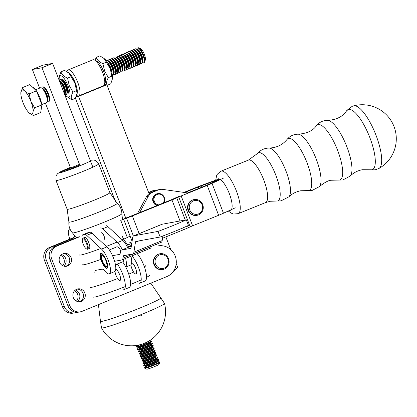 <?xml version="1.0" encoding="UTF-8"?>
<svg xmlns="http://www.w3.org/2000/svg" width="417" height="417" viewBox="0 0 417 417"><rect width="100%" height="100%" fill="white"/><g stroke="black" fill="none" stroke-linecap="round" stroke-linejoin="round"><path stroke-width="0.63" d="M160.008 253.744L159.586 253.823A8.012 7.626 79.7 0 0 153.519 263.075A8.012 7.626 79.7 0 0 162.458 269.585L162.88 269.507A8.012 7.626 79.7 0 0 167.665 257.096A8.012 7.626 79.7 0 0 160.008 253.744A8.012 7.626 79.7 0 0 155.223 266.161A8.012 7.626 79.7 0 0 162.88 269.507M156.302 265.54A7.011 6.672 -100.3 0 1 161.103 254.594A7.011 6.672 -100.3 0 1 167.827 264.587A7.011 6.672 -100.3 0 1 156.302 265.54M223.846 177.934L212.024 183.355A12.015 0.709 -20.9 0 1 207.197 185.414L181.166 195.938L192.602 225.811L218.633 215.287A12.015 0.709 -20.9 0 0 223.46 213.228L235.282 207.812M181.166 195.938A6.01 0.354 -20.9 0 0 178.752 196.97L176.792 197.867A12.015 0.709 -20.9 0 1 171.96 199.925L132.361 215.933A12.015 0.709 -20.9 0 1 126.565 218.169L123.651 219.243A6.01 0.354 -20.9 0 0 120.753 220.358L127.305 237.487M219.623 179.294L207.802 184.715A6.01 0.354 -20.9 0 1 205.388 185.742L187.624 192.925M179.357 196.266A12.015 0.709 -20.9 0 0 174.53 198.325L172.57 199.227A6.01 0.354 -20.9 0 1 170.157 200.254L130.557 216.261A6.01 0.354 -20.9 0 1 127.659 217.382L124.74 218.456M192.602 225.811A6.01 0.354 -20.9 0 0 190.183 226.843L188.229 227.739A12.015 0.709 -20.9 0 1 183.397 229.798L162.557 238.227M183.954 192.404L196.355 187.389A12.015 0.709 159.1 0 1 202.151 185.153L217.069 179.67M198.695 188.453L198.164 187.061L184.689 192.508M198.164 187.061A6.01 0.354 159.1 0 1 201.062 185.946L201.573 187.285M218.654 179.472L201.062 185.946M194.197 199.555L193.775 199.628A8.012 7.626 79.7 0 0 187.707 208.881A8.012 7.626 79.7 0 0 196.647 215.391L197.069 215.313A8.012 7.626 79.7 0 0 202.777 204.731A8.012 7.626 79.7 0 0 194.197 199.555A8.012 7.626 79.7 0 0 188.489 210.137A8.012 7.626 79.7 0 0 197.069 215.313M189.683 209.741A7.011 6.672 -100.3 0 1 197.012 200.494A7.011 6.672 -100.3 0 1 201.109 211.904A7.011 6.672 -100.3 0 1 189.683 209.741M378.954 168.458A34.048 34.048 0 0 0 353.632 105.85L353.632 105.85A33.793 10.138 68 0 1 375.326 133.503A33.793 10.138 68 0 1 378.944 168.463L375.159 169.828L362.253 169.735C357.473 170.683 353.449 172.794 350.181 176.078L342.821 179.972L331.505 180.243C328.883 180.139 324.827 182.271 319.344 186.634L312.072 190.48L300.756 190.757C296.122 191.658 292.161 193.681 288.877 196.824L281.001 200.869L270.096 201.275L265.53 202.599L238.159 213.666A22.909 6.87 68 0 0 237.612 194.39A22.909 6.87 68 0 0 224.382 172.018A22.909 6.87 68 0 0 220.989 171.189L217.439 174.108L216.637 175.593L215.693 180.175M217.877 179.758L219.102 179.534M29.185 93.851L30.874 101.274L34.616 107.852C32.834 110.985 32.432 113.554 33.412 115.556L40.694 112.574L41.898 104.865L36.467 90.864L29.836 84.588L22.56 87.57C23.383 90.234 25.593 92.324 29.185 93.851L36.467 90.864M41.898 104.865L34.616 107.852M20.85 92.637L22.56 87.57M23.039 102.702A13.016 3.899 67.7 0 1 20.85 92.683A13.016 3.899 67.7 0 1 24.52 90.843A13.016 3.899 67.7 0 1 30.874 101.274A13.016 3.899 67.7 0 1 29.138 112.898A13.016 3.899 67.7 0 1 23.039 102.702M33.412 115.556L29.138 112.903M59.553 81.299A8.012 2.403 67.7 0 1 63.348 87.617A8.012 2.403 67.7 0 1 64.63 94.388M136.906 65.573L137.183 65.459A8.012 2.403 -112.3 0 0 137.902 63.77A8.012 2.403 -112.3 0 0 136.552 57.609A8.012 2.403 -112.3 0 0 132.799 51.333A8.012 2.403 -112.3 0 0 131.105 50.634L130.829 50.749A8.012 2.403 67.7 0 1 136.276 57.723A8.012 2.403 67.7 0 1 136.906 65.573A8.012 2.403 67.7 0 1 135.634 65.229M134.582 50.071A8.012 2.403 67.7 0 1 135.249 48.935A8.012 2.403 67.7 0 1 140.696 55.909A8.012 2.403 67.7 0 1 141.321 63.759A8.012 2.403 67.7 0 1 140.055 63.415M123.531 54.601A8.012 2.403 67.7 0 1 124.198 53.465A8.012 2.403 67.7 0 1 129.645 60.439A8.012 2.403 67.7 0 1 130.276 68.289A8.012 2.403 67.7 0 1 129.004 67.945M66.188 94.56L66.465 94.45A8.012 2.403 -112.3 0 0 67.184 92.762A8.012 2.403 -112.3 0 0 65.834 86.595A8.012 2.403 -112.3 0 0 62.086 80.319A8.012 2.403 -112.3 0 0 60.387 79.626L60.111 79.736A8.012 2.403 67.7 0 1 65.558 86.71A8.012 2.403 67.7 0 1 66.188 94.56A8.012 2.403 67.7 0 1 64.916 94.221M136.792 49.164A8.012 2.403 67.7 0 1 137.459 48.028L138.006 47.804A8.012 2.403 67.7 0 1 138.861 47.892A8.012 2.403 67.7 0 1 143.453 54.778A8.012 2.403 67.7 0 1 144.626 61.966A8.012 2.403 67.7 0 1 144.084 62.628L143.531 62.852A8.012 2.403 67.7 0 1 142.265 62.514M138.861 47.892L140.633 48.742A6.474 1.939 67.7 0 1 144.35 54.304A6.474 1.939 67.7 0 1 145.298 60.116L144.626 61.966M116.906 57.317A8.012 2.403 67.7 0 1 117.568 56.186A8.012 2.403 67.7 0 1 123.015 63.155A8.012 2.403 67.7 0 1 123.646 71.01A8.012 2.403 67.7 0 1 122.374 70.666M41.778 104.568L46.574 102.603A8.012 2.403 -112.3 0 0 47.293 100.914A8.012 2.403 -112.3 0 0 45.943 94.748A8.012 2.403 -112.3 0 0 42.195 88.477A8.012 2.403 -112.3 0 0 40.496 87.779L35.633 89.77M123.646 71.01L123.922 70.895A8.012 2.403 -112.3 0 0 124.641 69.206A8.012 2.403 -112.3 0 0 123.291 63.045A8.012 2.403 -112.3 0 0 119.543 56.769A8.012 2.403 -112.3 0 0 117.844 56.071L117.568 56.186M114.696 58.224A8.012 2.403 67.7 0 1 115.358 57.087A8.012 2.403 67.7 0 1 120.805 64.062A8.012 2.403 67.7 0 1 121.436 71.912A8.012 2.403 67.7 0 1 120.164 71.573M127.951 52.787A8.012 2.403 67.7 0 1 128.618 51.656A8.012 2.403 67.7 0 1 134.065 58.625A8.012 2.403 67.7 0 1 134.696 66.48A8.012 2.403 67.7 0 1 133.424 66.136M134.696 66.48L134.972 66.366A8.012 2.403 -112.3 0 0 135.692 64.677A8.012 2.403 -112.3 0 0 134.342 58.516A8.012 2.403 -112.3 0 0 130.589 52.24A8.012 2.403 -112.3 0 0 128.895 51.541L128.618 51.656M114.805 74.633L115.082 74.518A8.012 2.403 -112.3 0 0 115.801 72.829A8.012 2.403 -112.3 0 0 114.451 66.668A8.012 2.403 -112.3 0 0 110.703 60.392A8.012 2.403 -112.3 0 0 109.004 59.694L108.728 59.808A8.012 2.403 67.7 0 1 114.175 66.783A8.012 2.403 67.7 0 1 114.805 74.633A8.012 2.403 67.7 0 1 113.533 74.289M112.595 75.54L112.871 75.425A8.012 2.403 -112.3 0 0 113.591 73.736A8.012 2.403 -112.3 0 0 112.241 67.575A8.012 2.403 -112.3 0 0 108.493 61.299A8.012 2.403 -112.3 0 0 106.794 60.601L106.517 60.715A8.012 2.403 67.7 0 1 111.965 67.684A8.012 2.403 67.7 0 1 112.595 75.54A8.012 2.403 67.7 0 1 112.413 75.586M137.459 48.028A8.012 2.403 67.7 0 1 142.906 55.002A8.012 2.403 67.7 0 1 143.531 62.852M141.321 63.759L141.598 63.65A8.012 2.403 -112.3 0 0 142.317 61.961A8.012 2.403 -112.3 0 0 140.972 55.795A8.012 2.403 -112.3 0 0 137.219 49.519A8.012 2.403 -112.3 0 0 135.525 48.82L135.249 48.935M119.226 72.819L119.502 72.704A8.012 2.403 -112.3 0 0 120.221 71.02A8.012 2.403 -112.3 0 0 118.871 64.854A8.012 2.403 -112.3 0 0 115.123 58.578A8.012 2.403 -112.3 0 0 113.424 57.88L113.148 57.994A8.012 2.403 67.7 0 1 118.595 64.969A8.012 2.403 67.7 0 1 119.226 72.819A8.012 2.403 67.7 0 1 117.954 72.475M130.276 68.289L130.552 68.174A8.012 2.403 -112.3 0 0 131.272 66.491A8.012 2.403 -112.3 0 0 129.922 60.324A8.012 2.403 -112.3 0 0 126.169 54.048A8.012 2.403 -112.3 0 0 124.475 53.35L124.198 53.465M125.856 70.103L126.132 69.988A8.012 2.403 -112.3 0 0 126.851 68.299A8.012 2.403 -112.3 0 0 125.501 62.138A8.012 2.403 -112.3 0 0 121.754 55.862A8.012 2.403 -112.3 0 0 120.054 55.164L119.778 55.279A8.012 2.403 67.7 0 1 125.225 62.253A8.012 2.403 67.7 0 1 125.856 70.103A8.012 2.403 67.7 0 1 124.584 69.759M59.449 80.872A8.012 2.403 67.7 0 1 60.111 79.736M41.768 88.117A8.012 2.403 67.7 0 1 42.43 86.986A8.012 2.403 67.7 0 1 47.877 93.955A8.012 2.403 67.7 0 1 48.508 101.811A8.012 2.403 67.7 0 1 47.241 101.467M48.508 101.811L48.784 101.696A8.012 2.403 -112.3 0 0 49.503 100.007A8.012 2.403 -112.3 0 0 48.153 93.846A8.012 2.403 -112.3 0 0 44.405 87.57A8.012 2.403 -112.3 0 0 42.706 86.872L42.43 86.986M36.514 90.995A11.645 3.492 67.7 0 1 39.829 97.505A11.645 3.492 67.7 0 1 41.669 104.286M41.789 105.569A11.645 3.492 67.7 0 1 41.351 108.357M32.755 87.351A11.645 3.492 67.7 0 1 36.357 90.765M121.436 71.912L121.712 71.802A8.012 2.403 -112.3 0 0 122.431 70.113A8.012 2.403 -112.3 0 0 121.081 63.947A8.012 2.403 -112.3 0 0 117.333 57.671A8.012 2.403 -112.3 0 0 115.634 56.978L115.358 57.087M125.741 53.694A8.012 2.403 67.7 0 1 126.408 52.558A8.012 2.403 67.7 0 1 131.855 59.532A8.012 2.403 67.7 0 1 132.486 67.382A8.012 2.403 67.7 0 1 131.214 67.043M119.116 56.415A8.012 2.403 67.7 0 1 119.778 55.279M128.066 69.196L128.342 69.081A8.012 2.403 -112.3 0 0 129.061 67.392A8.012 2.403 -112.3 0 0 127.711 61.231A8.012 2.403 -112.3 0 0 123.958 54.955A8.012 2.403 -112.3 0 0 122.264 54.257L121.988 54.372A8.012 2.403 67.7 0 1 127.435 61.346A8.012 2.403 67.7 0 1 128.066 69.196A8.012 2.403 67.7 0 1 126.794 68.852M132.371 50.978A8.012 2.403 67.7 0 1 133.039 49.842A8.012 2.403 67.7 0 1 138.486 56.816A8.012 2.403 67.7 0 1 139.116 64.666A8.012 2.403 67.7 0 1 137.845 64.322M139.116 64.666L139.393 64.552A8.012 2.403 -112.3 0 0 140.112 62.863A8.012 2.403 -112.3 0 0 138.762 56.702A8.012 2.403 -112.3 0 0 135.009 50.426A8.012 2.403 -112.3 0 0 133.315 49.727L133.039 49.842M108.066 60.945A8.012 2.403 67.7 0 1 108.728 59.808M130.161 51.885A8.012 2.403 67.7 0 1 130.829 50.749M117.015 73.726L117.292 73.611A8.012 2.403 -112.3 0 0 118.011 71.922A8.012 2.403 -112.3 0 0 116.661 65.761A8.012 2.403 -112.3 0 0 112.913 59.485A8.012 2.403 -112.3 0 0 111.214 58.787L110.938 58.901A8.012 2.403 67.7 0 1 116.385 65.876A8.012 2.403 67.7 0 1 117.015 73.726A8.012 2.403 67.7 0 1 115.744 73.382M110.276 60.038A8.012 2.403 67.7 0 1 110.938 58.901M132.486 67.382L132.762 67.273A8.012 2.403 -112.3 0 0 133.482 65.584A8.012 2.403 -112.3 0 0 132.132 59.417A8.012 2.403 -112.3 0 0 128.379 53.141A8.012 2.403 -112.3 0 0 126.685 52.448L126.408 52.558M64.776 94.758A8.012 2.403 -112.3 0 0 64.974 93.663A8.012 2.403 -112.3 0 0 63.624 87.502A8.012 2.403 -112.3 0 0 59.876 81.226A8.012 2.403 -112.3 0 0 59.365 80.815M112.486 59.131A8.012 2.403 67.7 0 1 113.148 57.994M121.321 55.508A8.012 2.403 67.7 0 1 121.988 54.372M112.434 78.834L112.491 77.458A11.613 3.482 -112.3 0 0 105.1 59.417L104.146 58.536L110.244 68.737L112.434 78.834L110.729 83.864L107.143 85.334C106.158 83.327 106.559 80.757 108.342 77.625L104.604 71.046L102.916 63.629L106.502 62.159M102.916 63.629C99.324 62.102 97.114 60.012 96.285 57.348L99.871 55.878L104.146 58.536M108.342 77.625L111.928 76.155M96.285 57.348L94.993 60.256M104.672 84.036L106.205 84.886M59.318 80.7A11.613 3.482 67.7 0 1 59.162 78.25A11.613 3.482 67.7 0 1 64.155 78.505A11.613 3.482 67.7 0 1 69.936 92.6A11.613 3.482 67.7 0 1 66.558 96.285A11.613 3.482 67.7 0 1 64.89 94.351M66.558 96.285L71.781 99.825C70.801 97.823 71.203 95.253 72.985 92.115L69.243 85.542L67.559 78.125C63.963 76.598 61.758 74.502 60.929 71.844L59.224 76.874L59.162 78.25M60.929 71.844L64.515 70.374L68.789 73.027L71.145 76.655L74.883 83.228L76.572 90.645L72.985 92.115M71.145 76.655L67.559 78.125M76.572 90.645L77.072 93.33L75.368 98.355L71.781 99.825M68.789 73.027L69.738 73.913A11.613 3.482 67.7 0 1 77.135 91.948L77.072 93.33M61.09 79.652A8.012 2.403 67.7 0 1 63.275 79.835A8.012 2.403 67.7 0 1 68.372 92.272A8.012 2.403 67.7 0 1 66.949 93.934M172.497 272.463A32.041 30.509 79.7 0 0 177.585 267.151L176.214 263.622M75.42 98.266L115.525 201.651M77.682 95.9L76.28 96.473M170.762 249.564L165.846 236.892M149.077 193.66L106.841 84.771L78.552 96.369L125.762 218.081M104.125 85.266L106.841 84.771M76.139 96.807L78.552 96.369M66.981 71.667L67.184 71.109A14.022 4.201 67.7 0 1 68.138 69.952A14.022 4.201 67.7 0 1 68.763 69.863A14.022 4.201 67.7 0 1 77.724 82.295A14.022 4.201 67.7 0 1 78.771 95.9A14.022 4.201 67.7 0 1 77.281 95.743L76.665 95.446M68.138 69.952L92.887 59.808A14.022 4.201 67.7 0 1 93.517 59.714A14.022 4.201 67.7 0 1 94.378 59.965A14.022 4.201 67.7 0 1 102.092 71.187A14.022 4.201 67.7 0 1 104.474 84.594A14.022 4.201 67.7 0 1 103.52 85.751L78.771 95.9M94.378 59.965L96.692 61.07A12.015 3.602 67.7 0 1 103.301 70.687A12.015 3.602 67.7 0 1 105.345 82.18L104.474 84.594M68.336 72.636A12.015 3.602 67.7 0 1 75.024 82.295A12.015 3.602 67.7 0 1 77.03 93.856M67.7 265.937A6.51 6.198 -100.3 0 1 66.522 266.281A6.51 6.198 -100.3 0 1 59.256 260.99A6.51 6.198 -100.3 0 1 64.187 253.473A6.51 6.198 -100.3 0 1 71.302 258.133A6.51 6.198 -100.3 0 1 67.7 265.937M80.403 311.817L78.594 312.145A10.013 9.534 -100.3 0 1 67.955 305.922L49.884 259.327A10.013 9.534 -100.3 0 1 55.112 246.384L77.812 237.08L79.616 236.747L56.915 246.056A10.013 9.534 79.7 0 0 51.692 258.999L69.764 305.593A10.013 9.534 79.7 0 0 80.403 311.817A10.013 9.534 79.7 0 0 82.217 311.285L166.795 276.617A16.023 15.257 79.7 0 0 176.172 259.963A16.023 15.257 79.7 0 0 163.078 245.894L155.489 244.675M81.435 301.345A6.51 6.198 -100.3 0 1 80.257 301.694A6.51 6.198 -100.3 0 1 72.991 296.398A6.51 6.198 -100.3 0 1 77.922 288.887A6.51 6.198 -100.3 0 1 85.037 293.547A6.51 6.198 -100.3 0 1 81.435 301.345M77.03 289.122A6.51 6.198 -100.3 0 1 83.348 294.345A6.51 6.198 -100.3 0 1 79.631 301.673A6.51 6.198 -100.3 0 1 79.339 301.788M72.391 238.065L49.691 247.37A10.013 9.534 79.7 0 0 44.463 260.312L62.54 306.907A10.013 9.534 79.7 0 0 73.173 313.136L74.982 312.807A10.013 9.534 79.7 0 1 64.343 306.578L46.271 259.984A10.013 9.534 79.7 0 1 51.494 247.041L74.195 237.737L72.391 238.065A6.01 5.718 79.7 0 0 74.924 235.986M62.68 265.692A6.51 6.198 79.7 0 0 60.799 255.381M76.415 301.105A6.51 6.198 79.7 0 0 74.534 290.79M63.295 253.708A6.51 6.198 -100.3 0 1 69.613 258.936A6.51 6.198 -100.3 0 1 65.896 266.265A6.51 6.198 -100.3 0 1 65.605 266.374M74.982 312.807A10.013 9.534 79.7 0 0 76.754 312.291M63.686 266.109A6.51 6.198 79.7 0 0 66.027 259.755A6.51 6.198 79.7 0 0 61.596 254.636M77.421 301.517A6.51 6.198 79.7 0 0 79.762 295.163A6.51 6.198 79.7 0 0 75.331 290.05M156.37 190.314A10.013 9.534 79.7 0 0 154.53 190.46A10.013 9.534 79.7 0 0 152.679 191.002L148.687 192.659M152.679 191.002L148.546 192.294M150.876 191.33A10.013 9.534 -100.3 0 1 152.726 190.788L154.53 190.46M188.359 193.029L162.87 189.412A10.013 9.534 79.7 0 0 159.956 189.469A10.013 9.534 79.7 0 0 158.106 190.011L152.914 192.164A10.013 9.534 79.7 0 0 148.191 196.501L139.669 212.581M158.106 190.011L156.297 190.345L151.11 192.492L152.914 192.164M156.297 190.345A10.013 9.534 -100.3 0 1 158.147 189.798L159.956 189.469M148.191 196.501L146.383 196.829L137.589 213.421M146.383 196.829A10.013 9.534 -100.3 0 1 151.11 192.492M163.766 202.839A6.01 5.718 79.7 0 0 163.719 196.324A6.01 5.718 79.7 0 0 157.85 193.624A6.01 5.718 79.7 0 0 155.781 194.463A6.01 5.718 79.7 0 0 153.284 200.457A6.01 5.718 79.7 0 0 157.584 205.336M157.85 193.624L157.308 193.723A6.01 5.718 79.7 0 0 155.239 194.562A6.01 5.718 79.7 0 0 152.758 200.65A6.01 5.718 79.7 0 0 157.225 205.482M162.953 203.168A5.405 5.15 79.7 0 0 163.422 196.615A5.405 5.15 79.7 0 0 154.665 196.678A5.405 5.15 79.7 0 0 158.726 204.877M70.291 229.647L69.451 229.798A10.013 3.002 -112.3 0 0 69.269 229.85A10.013 3.002 -112.3 0 0 69.842 239.108A10.013 3.002 -112.3 0 1 69.269 229.85A10.013 3.002 -112.3 0 1 69.451 229.798L70.291 229.647M123.568 289.779A16.023 4.801 -112.3 0 0 123.859 289.69A16.023 4.801 -112.3 0 0 124.396 279.541A16.023 4.801 -112.3 0 0 117.344 264.029A16.023 4.801 -112.3 0 1 124.396 279.541A16.023 4.801 -112.3 0 1 123.859 289.69A16.023 4.801 -112.3 0 1 123.568 289.779M119.955 280.459A6.01 1.798 67.7 0 1 117.005 277.425A6.01 1.798 67.7 0 1 114.988 271.342A6.01 1.798 67.7 0 0 117.005 277.425A6.01 1.798 67.7 0 0 119.955 280.459A6.01 1.798 67.7 0 0 120.065 280.427A6.01 1.798 67.7 0 1 119.955 280.459M115.754 269.267A6.01 1.798 67.7 0 1 119.601 274.563A6.01 1.798 67.7 0 1 120.065 280.427A6.01 1.798 67.7 0 0 119.601 274.563A6.01 1.798 67.7 0 0 115.754 269.267M122.124 236.1A16.023 4.801 -112.3 0 0 127.883 244.748A16.023 4.801 -112.3 0 1 122.124 236.1M145.074 280.995A16.023 4.801 -112.3 0 0 145.257 269.549A16.023 4.801 -112.3 0 0 137.219 253.666A16.023 4.801 -112.3 0 1 145.257 269.549A16.023 4.801 -112.3 0 1 145.074 280.995L139.773 283.169A16.023 4.801 -112.3 0 0 139.956 271.722A16.023 4.801 -112.3 0 0 131.913 255.84A16.023 4.801 -112.3 0 1 139.956 271.722A16.023 4.801 -112.3 0 1 139.773 283.169A16.023 4.801 -112.3 0 1 139.481 283.258A16.023 4.801 -112.3 0 0 139.773 283.169L145.074 280.995M122.65 261.855A16.023 4.801 67.7 0 1 129.697 277.368A16.023 4.801 67.7 0 1 129.166 287.516L123.859 289.69L129.166 287.516A16.023 4.801 67.7 0 0 129.697 277.368A16.023 4.801 67.7 0 0 122.65 261.855M135.864 273.938A6.01 1.798 -112.3 0 0 135.973 273.906A6.01 1.798 -112.3 0 0 135.515 268.053A6.01 1.798 -112.3 0 0 131.673 262.746A6.01 1.798 -112.3 0 1 135.515 268.053A6.01 1.798 -112.3 0 1 135.973 273.906A6.01 1.798 -112.3 0 1 135.864 273.938A6.01 1.798 -112.3 0 1 131.887 268.673A6.01 1.798 -112.3 0 0 135.864 273.938M130.902 264.826A6.01 1.798 -112.3 0 0 131.887 268.673A6.01 1.798 -112.3 0 1 130.902 264.826M101.446 232.738A4.003 1.199 67.7 0 1 103.697 235.282A4.003 1.199 67.7 0 1 104.761 239.608A4.003 1.199 67.7 0 0 103.697 235.282A4.003 1.199 67.7 0 0 101.446 232.738A4.003 1.199 67.7 0 1 103.697 235.282A4.003 1.199 67.7 0 1 104.761 239.608M122.353 249.71A14.022 4.201 -112.3 0 0 117.474 242.564A14.022 4.201 -112.3 0 1 122.353 249.71A14.022 4.201 -112.3 0 0 117.474 242.564L102.603 228.803A10.013 3.002 -112.3 0 0 100.679 227.885A10.013 3.002 -112.3 0 1 102.603 228.803A10.013 3.002 -112.3 0 0 100.679 227.885M125.699 266.885A14.022 4.201 -112.3 0 0 125.616 258.42A14.022 4.201 -112.3 0 1 125.699 266.885A14.022 4.201 -112.3 0 0 125.616 258.42M116.473 247.026A8.111 2.429 67.7 0 1 116.76 246.822A8.111 2.429 67.7 0 0 116.473 247.026A8.111 2.429 67.7 0 1 116.76 246.822A8.111 2.429 67.7 0 1 120.789 250.706A8.111 2.429 67.7 0 0 116.76 246.822A8.111 2.429 67.7 0 1 120.789 250.706M123.62 259.238A8.111 2.429 67.7 0 1 122.911 261.834A8.111 2.429 67.7 0 0 123.62 259.238A8.111 2.429 67.7 0 1 122.911 261.834A8.111 2.429 67.7 0 1 122.76 261.876A8.111 2.429 67.7 0 1 122.671 261.886A8.111 2.429 67.7 0 0 122.76 261.876A8.111 2.429 67.7 0 1 122.671 261.886M127.654 247.536A14.022 4.201 -112.3 0 0 122.775 240.39A14.022 4.201 -112.3 0 1 127.654 247.536A14.022 4.201 -112.3 0 0 122.775 240.39L107.909 226.629A10.013 3.002 67.7 0 0 105.981 225.712A10.013 3.002 67.7 0 1 107.909 226.629L102.603 228.803L117.474 242.564L102.603 228.803L107.909 226.629L102.603 228.803M125.778 267.042L130.453 265.129A14.022 4.201 -112.3 0 0 130.922 256.247A14.022 4.201 -112.3 0 1 130.453 265.129A14.022 4.201 -112.3 0 0 130.922 256.247M94.841 272.984A10.013 3.002 67.7 0 1 95.743 270.346A10.013 3.002 67.7 0 1 95.931 270.294L102.029 269.179A10.013 3.002 67.7 0 1 104.922 271.149A14.022 4.201 -112.3 0 0 109.233 273.823A14.022 4.201 -112.3 0 0 109.15 262.991A14.022 4.201 -112.3 0 0 101.555 249.09L86.689 235.329A10.013 3.002 -112.3 0 0 84.76 234.411L82.988 234.735A10.013 3.002 -112.3 0 0 82.806 234.787A10.013 3.002 -112.3 0 0 81.899 237.132M101.477 261.297A8.111 2.429 67.7 0 1 100.841 253.348A8.111 2.429 67.7 0 1 106.168 259.932A8.111 2.429 67.7 0 1 106.992 268.36A8.111 2.429 67.7 0 1 106.846 268.402A8.111 2.429 67.7 0 1 101.477 261.297M84.76 234.411L90.062 232.238L88.295 232.561L82.988 234.735M90.062 232.238A10.013 3.002 67.7 0 1 91.99 233.155L86.689 235.329M109.233 273.823L114.539 271.649A14.022 4.201 -112.3 0 0 114.451 260.813A14.022 4.201 -112.3 0 0 106.856 246.916L91.99 233.155M82.806 234.787L88.112 232.613A10.013 3.002 67.7 0 1 88.295 232.561M86.345 248.798L87.038 249.131A6.01 1.798 -112.3 0 0 87.679 249.199A6.01 1.798 -112.3 0 0 86.767 242.261A6.01 1.798 -112.3 0 0 83.119 238.081A6.01 1.798 -112.3 0 0 82.931 238.211A6.01 1.798 -112.3 0 0 82.712 238.576L82.451 239.301A5.405 1.621 -112.3 0 0 83.369 244.471A5.405 1.621 -112.3 0 0 86.345 248.798A5.405 1.621 -112.3 0 0 86.1 242.616A5.405 1.621 -112.3 0 0 82.451 239.301M87.679 249.199L89.269 248.548A6.01 1.798 -112.3 0 0 88.654 242.303A6.01 1.798 -112.3 0 0 84.714 237.424L83.119 238.081M111.485 229.939A4.003 1.199 -112.3 0 0 110.682 229.194M107.278 268.152A8.032 2.408 67.7 0 1 106.46 268.048L106.001 267.829A7.631 2.288 67.7 0 1 101.8 261.72A7.631 2.288 67.7 0 1 100.502 254.422A7.631 2.288 67.7 0 1 106.465 261.125A7.631 2.288 67.7 0 1 106.001 267.829M100.502 254.422L100.679 253.943A8.032 2.408 67.7 0 1 101.19 253.291M106.867 265.999A6.026 1.809 67.7 0 1 106.559 266.286A6.026 1.809 67.7 0 1 102.598 261.391A6.026 1.809 67.7 0 1 101.983 255.131A6.026 1.809 67.7 0 1 102.405 255.115M106.064 261.084A6.427 1.929 67.7 0 1 106.794 266.27A6.427 1.929 67.7 0 1 102.134 261.584A6.427 1.929 67.7 0 1 102.16 254.975A6.427 1.929 67.7 0 1 106.064 261.084M117.474 242.564L122.775 240.39L117.474 242.564L122.775 240.39L107.909 226.629A10.013 3.002 67.7 0 0 105.981 225.712M122.775 240.39L107.909 226.629M123.828 255.611L132.679 254A12.015 3.602 -112.3 0 0 132.898 253.937A12.015 3.602 -112.3 0 0 133.904 252.17L135.436 242.324A6.01 1.798 -112.3 0 1 135.942 241.443A6.01 1.798 -112.3 0 0 135.436 242.324L133.904 252.17L162.192 240.578L162.906 235.986L162.192 240.578A12.015 3.602 -112.3 0 1 161.186 242.34A12.015 3.602 -112.3 0 0 162.192 240.578L133.904 252.17A12.015 3.602 -112.3 0 1 132.898 253.937A12.015 3.602 -112.3 0 1 132.679 254L123.828 255.611A6.01 1.798 -112.3 0 0 123.713 255.647A6.01 1.798 -112.3 0 0 123.213 256.528L126.737 255.084L123.213 256.528L122.958 258.159L123.213 256.528A6.01 1.798 -112.3 0 1 123.713 255.647A6.01 1.798 -112.3 0 1 123.828 255.611M136.051 241.412A6.01 1.798 -112.3 0 0 135.942 241.443A6.01 1.798 -112.3 0 1 136.051 241.412L160.175 237.012A32.041 1.934 -21.2 0 0 188.463 225.415L186.295 219.827L162.171 224.226A12.015 3.602 -112.3 0 0 161.947 224.289L133.664 235.881A12.015 3.602 -112.3 0 0 132.658 237.648L131.12 247.495A6.01 1.798 -112.3 0 1 130.62 248.376A6.01 1.798 -112.3 0 0 131.12 247.495L132.658 237.648A12.015 3.602 -112.3 0 1 133.664 235.881A12.015 3.602 -112.3 0 1 133.883 235.819A12.015 3.602 -112.3 0 0 133.664 235.881L161.947 224.289A12.015 3.602 -112.3 0 1 162.171 224.226L186.295 219.827A32.041 1.934 158.8 0 1 158.007 231.419L160.175 237.012A32.041 1.934 -21.2 0 0 188.463 225.415L186.295 219.827A32.041 1.934 158.8 0 1 158.007 231.419L133.883 235.819L162.171 224.226L133.883 235.819L158.007 231.419L160.175 237.012L136.051 241.412M114.597 261.287L121.733 259.984A12.015 3.602 -112.3 0 0 121.952 259.921A12.015 3.602 -112.3 0 0 122.958 258.159L151.246 246.562A12.015 3.602 -112.3 0 1 150.24 248.329A12.015 3.602 -112.3 0 0 151.246 246.562L122.958 258.159A12.015 3.602 -112.3 0 1 121.952 259.921A12.015 3.602 -112.3 0 1 121.733 259.984L114.597 261.287M130.511 248.407A6.01 1.798 -112.3 0 0 130.62 248.376A6.01 1.798 -112.3 0 1 130.511 248.407L121.66 250.023A12.015 3.602 -112.3 0 0 121.436 250.085A12.015 3.602 -112.3 0 0 120.43 251.847L120.179 253.479A6.01 1.798 -112.3 0 1 119.674 254.36A6.01 1.798 -112.3 0 0 120.179 253.479L120.43 251.847A12.015 3.602 -112.3 0 1 121.436 250.085A12.015 3.602 -112.3 0 1 121.66 250.023L131.345 246.051L121.66 250.023L130.511 248.407M119.564 254.396A6.01 1.798 -112.3 0 0 119.674 254.36A6.01 1.798 -112.3 0 1 119.564 254.396L112.507 255.684L119.564 254.396M131.772 243.325A12.015 3.602 -112.3 0 0 129.4 242.173A12.015 3.602 -112.3 0 1 131.772 243.325M164.501 303.425L164.501 303.425A33.793 2.043 158.8 0 1 133.732 317.535A33.793 2.043 158.8 0 1 101.493 327.866L100.461 321.241A32.38 1.955 158.8 0 0 131.365 311.436A32.38 1.955 158.8 0 0 160.8 297.842L164.501 303.425A34.048 34.048 0 0 1 144.647 343.175M79.762 165.096L63.035 171.95A6.86 6.531 79.7 0 0 62.837 172.033A50.832 15.231 -112.3 0 0 62.644 172.065L59.224 172.695A6.86 6.531 -100.3 0 1 59.422 172.607L79.485 164.381M90.307 160.587L91.125 160.441A6.86 6.531 79.7 0 0 90.922 160.519L90.369 160.743M141.895 360.736L142.009 361.028A8.012 0.485 -21.2 0 0 142.067 361.059A8.012 0.485 -21.2 0 0 149.651 358.578A8.012 0.485 -21.2 0 0 156.922 355.294A8.012 0.485 -21.2 0 0 156.943 355.232L156.834 354.94A8.012 0.485 158.8 0 1 149.536 358.286A8.012 0.485 158.8 0 1 141.895 360.736A8.012 0.485 158.8 0 1 141.916 360.674L142.895 359.464A6.656 0.401 158.8 0 0 149.223 357.484A6.656 0.401 158.8 0 0 155.239 354.674L156.771 354.909A8.012 0.485 158.8 0 1 156.834 354.94M158.58 359.569A8.012 0.485 158.8 0 1 158.637 359.6A8.012 0.485 158.8 0 1 151.345 362.946A8.012 0.485 158.8 0 1 143.703 365.396A8.012 0.485 158.8 0 1 143.724 365.328L144.699 364.124A6.656 0.401 158.8 0 0 151.032 362.144A6.656 0.401 158.8 0 0 157.042 359.334L158.58 359.569M154.061 347.919A8.012 0.485 158.8 0 1 154.123 347.95A8.012 0.485 158.8 0 1 146.826 351.302A8.012 0.485 158.8 0 1 139.184 353.746A8.012 0.485 158.8 0 1 139.205 353.684L140.185 352.474A6.656 0.401 158.8 0 0 146.513 350.494A6.656 0.401 158.8 0 0 152.523 347.689L154.061 347.919M159.544 361.93L159.768 362.509A8.012 0.485 158.8 0 1 159.763 362.545A8.012 0.485 158.8 0 1 152.476 365.86A8.012 0.485 158.8 0 1 144.855 368.326A8.012 0.485 158.8 0 1 144.829 368.305L144.605 367.726A8.012 0.485 158.8 0 1 144.626 367.658L145.606 366.454A6.656 0.401 158.8 0 0 151.939 364.474A6.656 0.401 158.8 0 0 157.949 361.664L159.482 361.899A8.012 0.485 158.8 0 1 159.544 361.93A8.012 0.485 158.8 0 1 152.247 365.276A8.012 0.485 158.8 0 1 144.605 367.726M159.763 362.545L158.887 364.521A6.474 0.391 158.8 0 1 152.992 367.2A6.474 0.391 158.8 0 1 146.836 369.196L144.855 368.326M151.35 340.929A8.012 0.485 158.8 0 1 151.407 340.96A8.012 0.485 158.8 0 1 144.115 344.312A8.012 0.485 158.8 0 1 136.474 346.756A8.012 0.485 158.8 0 1 136.495 346.694L137.474 345.484A6.656 0.401 158.8 0 0 143.802 343.504A6.656 0.401 158.8 0 0 149.812 340.699L151.35 340.929M136.474 346.756L136.583 347.048A8.012 0.485 -21.2 0 0 136.646 347.08A8.012 0.485 -21.2 0 0 144.23 344.604A8.012 0.485 -21.2 0 0 151.501 341.314A8.012 0.485 -21.2 0 0 151.522 341.252L151.407 340.96M155.869 352.579A8.012 0.485 158.8 0 1 155.927 352.61A8.012 0.485 158.8 0 1 148.634 355.962A8.012 0.485 158.8 0 1 140.993 358.406A8.012 0.485 158.8 0 1 141.014 358.344L141.988 357.134A6.656 0.401 158.8 0 0 148.322 355.154A6.656 0.401 158.8 0 0 154.332 352.349L155.869 352.579M140.993 358.406L141.102 358.698A8.012 0.485 -21.2 0 0 141.165 358.729A8.012 0.485 -21.2 0 0 148.749 356.248A8.012 0.485 -21.2 0 0 156.021 352.964A8.012 0.485 -21.2 0 0 156.041 352.902L155.927 352.61M143.703 365.396L143.813 365.683A8.012 0.485 -21.2 0 0 143.875 365.714A8.012 0.485 -21.2 0 0 151.46 363.238A8.012 0.485 -21.2 0 0 158.731 359.954A8.012 0.485 -21.2 0 0 158.752 359.892L158.637 359.6M139.184 353.746L139.294 354.038A8.012 0.485 -21.2 0 0 139.356 354.069A8.012 0.485 -21.2 0 0 146.94 351.588A8.012 0.485 -21.2 0 0 154.212 348.304A8.012 0.485 -21.2 0 0 154.233 348.242L154.123 347.95M137.375 349.086L137.49 349.378A8.012 0.485 -21.2 0 0 137.547 349.41A8.012 0.485 -21.2 0 0 145.132 346.934A8.012 0.485 -21.2 0 0 152.403 343.644A8.012 0.485 -21.2 0 0 152.424 343.582L152.314 343.29A8.012 0.485 158.8 0 1 145.022 346.642A8.012 0.485 158.8 0 1 137.375 349.086A8.012 0.485 158.8 0 1 137.396 349.024L138.376 347.814A6.656 0.401 158.8 0 0 144.709 345.834A6.656 0.401 158.8 0 0 150.719 343.029L152.252 343.259A8.012 0.485 158.8 0 1 152.314 343.29M154.962 350.249A8.012 0.485 158.8 0 1 155.025 350.28A8.012 0.485 158.8 0 1 147.733 353.632A8.012 0.485 158.8 0 1 140.086 356.076A8.012 0.485 158.8 0 1 140.112 356.014L141.087 354.804A6.656 0.401 158.8 0 0 147.42 352.824A6.656 0.401 158.8 0 0 153.43 350.019L154.962 350.249M138.277 351.416L138.392 351.708A8.012 0.485 -21.2 0 0 138.454 351.739A8.012 0.485 -21.2 0 0 146.039 349.264A8.012 0.485 -21.2 0 0 153.305 345.974A8.012 0.485 -21.2 0 0 153.331 345.912L153.216 345.62A8.012 0.485 158.8 0 1 145.924 348.972A8.012 0.485 158.8 0 1 138.277 351.416A8.012 0.485 158.8 0 1 138.303 351.354L139.278 350.144A6.656 0.401 158.8 0 0 145.611 348.164A6.656 0.401 158.8 0 0 151.621 345.359L153.159 345.589A8.012 0.485 158.8 0 1 153.216 345.62M157.678 357.239A8.012 0.485 158.8 0 1 157.735 357.27A8.012 0.485 158.8 0 1 150.443 360.616A8.012 0.485 158.8 0 1 142.796 363.066A8.012 0.485 158.8 0 1 142.822 362.998L143.797 361.794A6.656 0.401 158.8 0 0 150.13 359.814A6.656 0.401 158.8 0 0 156.14 357.004L157.678 357.239M142.796 363.066L142.911 363.353A8.012 0.485 -21.2 0 0 142.968 363.384A8.012 0.485 -21.2 0 0 150.553 360.908A8.012 0.485 -21.2 0 0 157.824 357.624A8.012 0.485 -21.2 0 0 157.85 357.562L157.735 357.27M140.086 356.076L140.201 356.368A8.012 0.485 -21.2 0 0 140.258 356.399A8.012 0.485 -21.2 0 0 147.842 353.918A8.012 0.485 -21.2 0 0 155.114 350.634A8.012 0.485 -21.2 0 0 155.14 350.572L155.025 350.28M92.866 167.181L52.615 63.405L42.977 65.161L32.37 69.509L39.599 88.149M80.012 165.737L42.008 67.752L32.37 69.509M45.39 103.088L70.582 168.035M52.615 63.405L42.008 67.752M207.197 185.414L218.633 215.287M212.024 183.355L223.46 213.228M178.752 196.97L190.183 226.843M176.792 197.867L185.268 220.014M187.509 225.858L188.229 227.739M171.96 199.925L180.019 220.968M182.709 227.995L183.397 229.798M132.361 215.933L139.142 233.64M126.565 218.169L133.404 236.032M123.651 219.243L132.09 241.287M353.632 105.85L352.162 106.335L346.553 110.87A32.38 9.711 68 0 1 368.383 133.993A32.38 9.711 68 0 1 371.761 169.808A32.38 9.711 68 0 1 370.369 169.776M231.362 209.605A16.899 5.067 68 0 1 229.757 210.345M216.923 179.93A16.899 5.067 68 0 1 220.16 179.341M220.431 179.518A16.899 5.067 68 0 1 229.34 193.65A16.899 5.067 68 0 1 231.701 208.969M350.181 176.078A30.295 9.085 68 0 0 346.261 145.252A30.295 9.085 68 0 0 327.658 120.367C323.055 120.377 319.307 122.15 316.42 125.679C313.031 130.683 306.943 133.529 298.15 134.206A28.512 8.554 68 0 1 315.659 157.626A28.512 8.554 68 0 1 319.344 186.634M316.42 125.679A29.758 8.924 68 0 1 336.472 147.488A29.758 8.924 68 0 1 339.428 180.055A29.758 8.924 68 0 1 338.406 180.071M298.15 134.206C293.604 134.217 289.909 135.963 287.047 139.45A27.975 8.392 68 0 1 305.901 159.951A27.975 8.392 68 0 1 308.679 190.564A27.975 8.392 68 0 1 307.72 190.579M265.53 202.599A22.909 6.87 68 0 0 263.315 178.784A22.909 6.87 68 0 0 248.36 160.123L257.383 153.581C260.5 149.99 264.425 148.144 269.158 148.051A26.495 7.949 68 0 1 285.499 169.818A26.495 7.949 68 0 1 288.877 196.824M257.383 153.581A25.917 7.772 68 0 1 274.845 172.763A25.917 7.772 68 0 1 277.368 201.004A25.917 7.772 68 0 1 276.565 201.03M42.195 88.477L43.113 89.327A6.656 1.996 67.7 0 1 46.23 94.539A6.656 1.996 67.7 0 1 47.35 99.663L47.293 100.914M42.247 88.524A6.656 1.996 67.7 0 1 46.782 94.315A6.656 1.996 67.7 0 1 47.298 100.841M61.398 86.053A6.656 1.996 67.7 0 1 62.253 87.971A6.656 1.996 67.7 0 1 62.904 89.931M132.799 51.333L133.716 52.182A6.656 1.996 67.7 0 1 136.833 57.4A6.656 1.996 67.7 0 1 137.954 62.519L137.902 63.77M135.061 50.478A6.656 1.996 67.7 0 1 139.596 56.269A6.656 1.996 67.7 0 1 140.112 62.795M124.016 55.008A6.656 1.996 67.7 0 1 128.545 60.799A6.656 1.996 67.7 0 1 129.061 67.325M62.086 80.319L63.003 81.174A6.656 1.996 67.7 0 1 66.115 86.387A6.656 1.996 67.7 0 1 67.236 91.511L67.184 92.762M137.219 49.519L138.136 50.374A6.656 1.996 67.7 0 1 141.254 55.586A6.656 1.996 67.7 0 1 142.374 60.71L142.317 61.961M137.271 49.571A6.656 1.996 67.7 0 1 141.806 55.362A6.656 1.996 67.7 0 1 142.322 61.888M135.009 50.426L135.926 51.281A6.656 1.996 67.7 0 1 139.043 56.493A6.656 1.996 67.7 0 1 140.164 61.612L140.112 62.863M112.913 59.485L113.831 60.34A6.656 1.996 67.7 0 1 116.942 65.552A6.656 1.996 67.7 0 1 118.063 70.671L118.011 71.922M112.965 59.537A6.656 1.996 67.7 0 1 117.495 65.323A6.656 1.996 67.7 0 1 118.016 71.849M115.123 58.578L116.041 59.433A6.656 1.996 67.7 0 1 119.153 64.645A6.656 1.996 67.7 0 1 120.273 69.769L120.221 71.02M115.175 58.63A6.656 1.996 67.7 0 1 119.705 64.421A6.656 1.996 67.7 0 1 120.226 70.947M117.385 57.723A6.656 1.996 67.7 0 1 121.915 63.514A6.656 1.996 67.7 0 1 122.431 70.04M119.543 56.769L120.461 57.619A6.656 1.996 67.7 0 1 123.573 62.837A6.656 1.996 67.7 0 1 124.693 67.955L124.641 69.206M128.436 53.194A6.656 1.996 67.7 0 1 132.966 58.985A6.656 1.996 67.7 0 1 133.482 65.511M110.703 60.392L111.62 61.242A6.656 1.996 67.7 0 1 114.738 66.459A6.656 1.996 67.7 0 1 115.858 71.578L115.801 72.829M108.493 61.299L109.41 62.149A6.656 1.996 67.7 0 1 112.527 67.366A6.656 1.996 67.7 0 1 113.648 72.485L113.591 73.736M108.545 61.346A6.656 1.996 67.7 0 1 113.08 67.137A6.656 1.996 67.7 0 1 113.596 73.663M110.755 60.439A6.656 1.996 67.7 0 1 115.29 66.23A6.656 1.996 67.7 0 1 115.806 72.756M126.169 54.048L127.086 54.903A6.656 1.996 67.7 0 1 130.203 60.116A6.656 1.996 67.7 0 1 131.324 65.24L131.272 66.491M126.226 54.101A6.656 1.996 67.7 0 1 130.756 59.892A6.656 1.996 67.7 0 1 131.272 66.418M130.589 52.24L131.506 53.089A6.656 1.996 67.7 0 1 134.623 58.307A6.656 1.996 67.7 0 1 135.744 63.426L135.692 64.677M130.646 52.287A6.656 1.996 67.7 0 1 135.176 58.078A6.656 1.996 67.7 0 1 135.692 64.604M132.856 51.38A6.656 1.996 67.7 0 1 137.386 57.171A6.656 1.996 67.7 0 1 137.902 63.697M107.742 62.821A6.656 1.996 67.7 0 1 110.87 68.044A6.656 1.996 67.7 0 1 111.985 73.178M119.596 56.816A6.656 1.996 67.7 0 1 124.125 62.607A6.656 1.996 67.7 0 1 124.641 69.133M123.958 54.955L124.876 55.81A6.656 1.996 67.7 0 1 127.993 61.023A6.656 1.996 67.7 0 1 129.114 66.141L129.061 67.392M121.754 55.862L122.671 56.712A6.656 1.996 67.7 0 1 125.783 61.93A6.656 1.996 67.7 0 1 126.904 67.048L126.851 68.299M44.405 87.57L45.323 88.42A6.656 1.996 67.7 0 1 48.44 93.637A6.656 1.996 67.7 0 1 49.56 98.756L49.503 100.007M62.138 80.372A6.656 1.996 67.7 0 1 66.668 86.163A6.656 1.996 67.7 0 1 67.184 92.689M128.379 53.141L129.296 53.996A6.656 1.996 67.7 0 1 132.413 59.209A6.656 1.996 67.7 0 1 133.534 64.333L133.482 65.584M117.333 57.671L118.251 58.526A6.656 1.996 67.7 0 1 121.363 63.738A6.656 1.996 67.7 0 1 122.483 68.862L122.431 70.113M59.876 81.226L60.793 82.081A6.656 1.996 67.7 0 1 63.905 87.294A6.656 1.996 67.7 0 1 65.026 92.412L64.974 93.663M59.928 81.279A6.656 1.996 67.7 0 1 64.458 87.07A6.656 1.996 67.7 0 1 64.979 93.596M121.806 55.909A6.656 1.996 67.7 0 1 126.335 61.7A6.656 1.996 67.7 0 1 126.851 68.226M51.494 247.041L49.691 247.37M64.343 306.578L62.54 306.907M69.764 305.593L67.955 305.922M56.915 246.056L55.112 246.384M51.692 258.999L49.884 259.327M46.271 259.984L44.463 260.312M101.555 249.09L106.856 246.916M138.965 240.88L135.436 242.324L138.965 240.88M126.559 245.483L131.767 243.351L126.559 245.483M127.404 247.041L131.449 245.384L127.404 247.041M90.244 160.42A16.899 1.022 158.8 0 1 90.932 160.472M90.922 160.519A16.899 1.022 158.8 0 1 80.257 165.638A16.899 1.022 158.8 0 1 63.035 171.95M62.644 172.065A16.899 1.022 158.8 0 1 59.412 172.654M109.869 192.67L117.208 203.303A25.917 1.564 158.8 0 1 93.637 214.171A25.917 1.564 158.8 0 1 68.904 222.037L67.153 209.24A22.909 1.387 158.8 0 0 89.014 202.245A22.909 1.387 158.8 0 0 109.869 192.67L98.699 163.871A22.909 1.387 158.8 0 1 77.843 173.446A22.909 1.387 158.8 0 1 55.982 180.441L56.055 175.859L57.504 173.759L60.574 171.726L70.327 167.379M59.422 172.607A16.899 1.022 158.8 0 1 70.332 167.389M100.82 259.395A28.512 1.72 158.8 0 1 82.681 264.738M145.549 265.759A29.758 1.798 158.8 0 1 144.402 266.87M133.617 272.061A29.758 1.798 158.8 0 1 128.744 274.131M117.688 278.556A29.758 1.798 158.8 0 1 90.088 287.271M130.078 236.032A27.975 1.689 158.8 0 1 122.197 239.853M116.974 242.105A27.975 1.689 158.8 0 1 106.309 246.405M100.888 248.469A27.975 1.689 158.8 0 1 79.465 254.949M117.208 203.303C120.221 206.113 121.774 209.579 121.868 213.702A26.495 1.6 158.8 0 1 97.74 224.742A26.495 1.6 158.8 0 1 72.475 232.863L75.54 236.95M149.781 275.168A30.295 1.83 158.8 0 1 146.523 277.336M141.207 279.885A30.295 1.83 158.8 0 1 130.589 284.436M125.288 286.568A30.295 1.83 158.8 0 1 93.309 297.071M156.922 355.294L155.942 356.504A6.656 0.401 158.8 0 1 149.901 359.23A6.656 0.401 158.8 0 1 143.604 361.289L142.067 361.059M157.949 361.664L157.751 361.164A6.656 0.401 158.8 0 1 151.71 363.89A6.656 0.401 158.8 0 1 145.408 365.949L145.606 366.454M157.042 359.334L156.849 358.834A6.656 0.401 158.8 0 1 150.808 361.56A6.656 0.401 158.8 0 1 144.506 363.619L144.699 364.124M151.501 341.314L150.521 342.524A6.656 0.401 158.8 0 1 144.48 345.255A6.656 0.401 158.8 0 1 138.178 347.314L136.646 347.08M153.43 350.019L153.232 349.514A6.656 0.401 158.8 0 1 147.191 352.245A6.656 0.401 158.8 0 1 140.889 354.299L141.087 354.804M155.239 354.674L155.041 354.174A6.656 0.401 158.8 0 1 148.999 356.9A6.656 0.401 158.8 0 1 142.697 358.959L142.895 359.464M152.523 347.689L152.33 347.184A6.656 0.401 158.8 0 1 146.289 349.915A6.656 0.401 158.8 0 1 139.987 351.969L140.185 352.474M152.403 343.644L151.428 344.854A6.656 0.401 158.8 0 1 145.387 347.585A6.656 0.401 158.8 0 1 139.085 349.639L137.547 349.41M154.332 352.349L154.139 351.844A6.656 0.401 158.8 0 1 148.098 354.57A6.656 0.401 158.8 0 1 141.796 356.629L141.988 357.134M228.261 211.028L231.972 213.525L233.588 214.036L238.159 213.666M269.158 148.051C276.575 147.78 282.538 144.913 287.047 139.45M327.658 120.367C336.467 119.82 342.764 116.656 346.553 110.87M248.36 160.123L220.989 171.189M115.452 264.805L123.197 261.631M109.358 249.945L117.104 246.77M131.35 246.02L121.436 250.085L131.35 246.02M161.186 242.34L132.898 253.937L161.186 242.34M150.24 248.329L121.952 259.921L150.24 248.329M98.699 163.871L98.084 162.687L95.191 160.383L93.424 159.982L90.208 160.337M121.868 213.702L122.462 219.306M101.493 327.866A34.048 34.048 0 0 0 142.958 343.827M68.904 222.037C68.576 226.144 69.764 229.757 72.475 232.863M150.808 283.169L160.8 297.842M98.417 304.645L100.461 321.241M67.153 209.24L55.982 180.441M157.751 361.164L158.731 359.954M145.408 365.949L143.875 365.714M155.942 356.504L156.14 357.004M143.604 361.289L143.797 361.794M150.521 342.524L150.719 343.029M138.178 347.314L138.376 347.814M153.232 349.514L154.212 348.304M140.889 354.299L139.356 354.069M152.33 347.184L153.305 345.974M139.987 351.969L138.454 351.739M155.041 354.174L156.021 352.964M142.697 358.959L141.165 358.729M149.62 340.194L149.812 340.699M137.276 344.984L137.474 345.484M139.94 315.08L141.41 315.304M154.139 351.844L155.114 350.634M141.796 356.629L140.258 356.399M151.428 344.854L151.621 345.359M139.085 349.639L139.278 350.144M156.849 358.834L157.824 357.624M144.506 363.619L142.968 363.384"/></g></svg>
